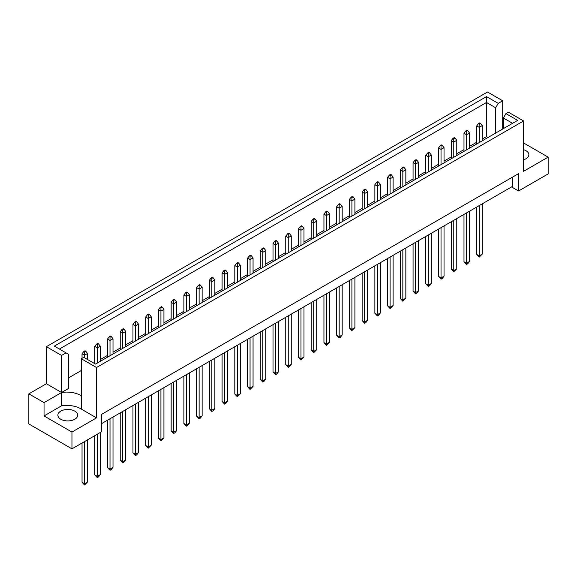 <?xml version="1.0" encoding="UTF-8"?>
<svg xmlns="http://www.w3.org/2000/svg" width="577" height="577" viewBox="0 0 577 577"><rect width="100%" height="100%" fill="white"/><g stroke="black" fill="none" stroke-linecap="round" stroke-linejoin="round"><path stroke-width="0.87" d="M523.591 149.667A9.924 5.727 180 0 1 525.943 150.676A9.924 5.727 180 0 1 528.849 154.723A9.924 5.727 180 0 1 523.591 159.786M74.815 411.134A9.924 5.727 0 0 0 63.997 409.886A9.924 5.727 0 0 0 57.873 415.18A9.924 5.727 0 0 0 60.78 419.234A9.924 5.727 0 0 0 71.598 420.474A9.924 5.727 0 0 0 77.722 415.18A9.924 5.727 0 0 0 74.815 411.134M96.518 367.52L81.328 358.75L81.328 409.107L96.518 417.878L71.959 432.058L71.959 448.841L101.53 431.769L101.53 414.401L518.579 173.627L518.579 190.987L548.15 173.915L548.15 157.132L523.591 171.311L523.591 120.954L96.518 367.52L96.518 417.878M81.328 395.793A19.849 11.461 0 0 0 80.773 395.454A19.849 11.461 0 0 0 61.58 392.497L61.58 355.454L66.052 352.872L68.598 354.343L68.598 388.444L61.58 392.497L61.58 405.804A19.849 11.461 180 0 1 80.773 408.768A19.849 11.461 180 0 1 81.328 409.107M101.53 423.662L512.564 186.357L512.564 177.096M28.85 393.853L44.04 402.623L61.58 392.497L46.391 383.727L28.85 393.853L28.85 423.951L71.959 448.841M46.391 383.727L46.391 346.683L487.5 92.01L502.69 100.78L498.218 103.362L495.672 107.776L486.498 102.475L59.424 349.042M503.389 119.879L502.69 120.29M488.041 137.47L486.498 136.583L482.235 139.043M476.725 142.223L469.505 146.392M463.987 149.573L456.775 153.742M451.257 156.922L444.038 161.091M438.527 164.279L431.307 168.441M425.797 171.629L418.577 175.797M413.06 178.978L405.84 183.147M400.33 186.328L393.11 190.497M387.6 193.677L380.38 197.846M374.87 201.027L367.65 205.196M362.132 208.384L354.913 212.545M349.402 215.733L342.183 219.895M336.672 223.083L329.453 227.251M323.942 230.432L316.723 234.601M311.205 237.782L303.985 241.951M298.475 245.131L291.255 249.3M285.745 252.481L278.525 256.65M273.015 259.838L265.795 263.999M260.277 267.187L253.058 271.356M247.547 274.537L240.328 278.705M234.817 281.886L227.598 286.055M222.087 289.236L214.868 293.404M209.35 296.585L202.13 300.754M196.62 303.942L189.4 308.104M183.89 311.291L176.67 315.46M171.16 318.641L163.94 322.81M158.423 325.991L151.203 330.159M145.692 333.34L138.473 337.509M132.962 340.69L125.743 344.858M120.225 348.046L113.013 352.208M107.495 355.396L100.275 359.558M94.765 362.745L93.972 363.2M81.328 370.499L68.598 377.848M66.052 352.872L54.332 346.106L486.498 96.597L498.218 103.362M61.58 355.454L46.391 346.683M502.69 129.017L502.69 100.78M523.591 142.945L548.15 157.132M71.959 432.058L44.04 415.938L61.58 405.804M44.04 402.623L44.04 415.938M81.328 358.75L83.795 357.329L95.515 364.094L517.656 120.377L505.935 113.611L508.402 112.183L523.591 120.954M518.579 190.987L511.561 186.934M486.498 136.583L486.498 96.597M495.672 133.063L495.672 107.776M503.389 128.613L503.389 118.018L505.935 113.611M512.564 123.312L503.389 118.018M85.742 351.169L85.043 350.766L83.838 351.458L84.538 351.862L85.742 351.169L87.545 353.485L84.538 355.223L84.538 357.754M84.538 351.862L84.538 355.223L82.035 353.773L82.035 358.346M82.035 443.021L82.035 482.264L84.538 483.714L87.545 481.975L87.545 439.84M84.538 441.578L84.538 484.99L82.035 482.264M87.545 481.975L84.538 484.99M87.545 359.493L87.545 353.485M82.035 353.773L83.838 351.458M98.472 343.82L97.773 343.409L96.568 344.108L97.268 344.512L98.472 343.82L100.275 346.135L97.268 347.866L97.268 363.077M97.268 344.512L97.268 347.866L94.765 346.424L94.765 363.661M94.765 435.671L94.765 474.914L97.268 476.364L100.275 474.626L100.275 432.49M97.268 434.229L97.268 477.633L94.765 474.914M100.275 474.626L98.472 476.941L97.268 477.633M100.275 361.346L100.275 346.135M94.765 346.424L96.568 344.108M111.21 336.463L110.503 336.059L109.298 336.759L110.005 337.163L111.21 336.463L113.013 338.778L110.005 340.517L110.005 355.728M110.005 337.163L110.005 340.517L107.495 339.074L107.495 357.177M107.495 420.222L107.495 467.565L110.005 469.014L113.013 467.276L113.013 417.034M110.005 418.772L110.005 470.284L107.495 467.565M113.013 467.276L111.21 469.591L110.005 470.284M113.013 353.989L113.013 338.778M107.495 339.074L109.298 336.759M136.67 321.764L135.97 321.36L134.766 322.053L135.465 322.456L136.67 321.764L138.473 324.079L135.465 325.817L135.465 341.029M135.465 322.456L135.465 325.817L132.962 324.368L132.962 342.471M132.962 405.516L132.962 452.866L135.465 454.308L138.473 452.577L138.473 402.335M135.465 404.073L135.465 455.585L132.962 452.866M138.473 452.577L136.67 454.892L135.465 455.585M138.473 339.29L138.473 324.079M132.962 324.368L134.766 322.053M162.137 307.065L161.43 306.661L160.226 307.353L160.933 307.757L162.137 307.065L163.94 309.38L160.933 311.118L160.933 326.33M160.933 307.757L160.933 311.118L158.423 309.669L158.423 327.772M158.423 390.817L158.423 438.159L160.933 439.609L163.94 437.871L163.94 387.636M160.933 389.367L160.933 440.886L158.423 438.159M163.94 437.871L160.933 440.886M163.94 324.591L163.94 309.38M158.423 309.669L160.226 307.353M187.597 292.366L186.898 291.955L185.693 292.654L186.393 293.058L187.597 292.366L189.4 294.681L186.393 296.412L186.393 311.623M186.393 293.058L186.393 296.412L183.89 294.97L183.89 313.073M183.89 376.117L183.89 423.46L186.393 424.91L189.4 423.172L189.4 372.93M186.393 374.668L186.393 426.179L183.89 423.46M189.4 423.172L187.597 425.487L186.393 426.179M189.4 309.885L189.4 294.681M183.89 294.97L185.693 292.654M123.94 329.114L123.233 328.71L122.035 329.402L122.735 329.813L123.94 329.114L125.743 331.429L122.735 333.167L122.735 348.378M122.735 329.813L122.735 333.167L120.225 331.717L120.225 349.828M120.225 412.865L120.225 460.215L122.735 461.665L125.743 459.927L125.743 409.684M122.735 411.423L122.735 462.934L120.225 460.215M125.743 459.927L123.94 462.242L122.735 462.934M125.743 346.64L125.743 331.429M120.225 331.717L122.035 329.402M149.4 314.415L148.7 314.011L147.496 314.703L148.195 315.107L149.4 314.415L151.203 316.73L148.195 318.468L148.195 333.679M148.195 315.107L148.195 318.468L145.692 317.018L145.692 335.122M145.692 398.166L145.692 445.516L148.195 446.959L151.203 445.22L151.203 394.985M148.195 396.716L148.195 448.235L145.692 445.516M151.203 445.22L148.195 448.235M151.203 331.941L151.203 316.73M145.692 317.018L147.496 314.703M174.867 299.715L174.16 299.312L172.963 300.004L173.663 300.408L174.867 299.715L176.67 302.031L173.663 303.762L173.663 318.973M173.663 300.408L173.663 303.762L171.16 302.319L171.16 320.423M171.16 383.467L171.16 430.81L173.663 432.26L176.67 430.521L176.67 380.279M173.663 382.017L173.663 433.529L171.16 430.81M176.67 430.521L174.867 432.837L173.663 433.529M176.67 317.242L176.67 302.031M171.16 302.319L172.963 300.004M200.327 285.009L199.628 284.605L198.423 285.305L199.123 285.709L200.327 285.009L202.13 287.324L199.123 289.063L199.123 304.274M199.123 285.709L199.123 289.063L196.62 287.62L196.62 305.723M196.62 368.761L196.62 416.111L199.123 417.56L202.13 415.822L202.13 365.58M199.123 367.318L199.123 418.83L196.62 416.111M202.13 415.822L200.327 418.137L199.123 418.83M202.13 302.536L202.13 287.324M196.62 287.62L198.423 285.305M213.064 277.66L212.358 277.256L211.153 277.948L211.86 278.359L213.064 277.66L214.868 279.975L211.86 281.713L211.86 296.924M211.86 278.359L211.86 281.713L209.35 280.263L209.35 298.367M209.35 361.411L209.35 408.761L211.86 410.204L214.868 408.473L214.868 358.23M211.86 359.969L211.86 411.48L209.35 408.761M214.868 408.473L213.064 410.788L211.86 411.48M214.868 295.186L214.868 279.975M209.35 280.263L211.153 277.948M238.525 262.961L237.825 262.557L236.62 263.249L237.32 263.653L238.525 262.961L240.328 265.276L237.32 267.014L237.32 282.225M237.32 263.653L237.32 267.014L234.817 265.564L234.817 283.668M234.817 346.712L234.817 394.055L237.32 395.505L240.328 393.766L240.328 343.531M237.32 345.262L237.32 396.781L234.817 394.055M240.328 393.766L237.32 396.781M240.328 280.487L240.328 265.276M234.817 265.564L236.62 263.249M263.992 248.261L263.285 247.85L262.081 248.55L262.787 248.954L263.992 248.261L265.795 250.577L262.787 252.308L262.787 267.519M262.787 248.954L262.787 252.308L260.277 250.865L260.277 268.969M260.277 332.013L260.277 379.356L262.787 380.806L265.795 379.067L265.795 328.825M262.787 330.563L262.787 382.075L260.277 379.356M265.795 379.067L263.992 381.383L262.787 382.075M265.795 265.781L265.795 250.577M260.277 250.865L262.081 248.55M225.795 270.31L225.088 269.906L223.89 270.599L224.59 271.002L225.795 270.31L227.598 272.625L224.59 274.363L224.59 289.575M224.59 271.002L224.59 274.363L222.087 272.914L222.087 291.017M222.087 354.062L222.087 401.412L224.59 402.854L227.598 401.123L227.598 350.881M224.59 352.619L224.59 404.131L222.087 401.412M227.598 401.123L225.795 403.438L224.59 404.131M227.598 287.836L227.598 272.625M222.087 272.914L223.89 270.599M251.255 255.611L250.555 255.207L249.351 255.899L250.05 256.303L251.255 255.611L253.058 257.926L250.05 259.657L250.05 274.868M250.05 256.303L250.05 259.657L247.547 258.215L247.547 276.318M247.547 339.363L247.547 386.705L250.05 388.155L253.058 386.417L253.058 336.175M250.05 337.913L250.05 389.432L247.547 386.705M253.058 386.417L250.05 389.432M253.058 273.137L253.058 257.926M247.547 258.215L249.351 255.899M276.722 240.905L276.015 240.501L274.818 241.2L275.517 241.604L276.722 240.905L278.525 243.22L275.517 244.958L275.517 260.169M275.517 241.604L275.517 244.958L273.015 243.516L273.015 261.619M273.015 324.663L273.015 372.006L275.517 373.456L278.525 371.718L278.525 321.476M275.517 323.214L275.517 374.725L273.015 372.006M278.525 371.718L276.722 374.033L275.517 374.725M278.525 258.431L278.525 243.22M273.015 243.516L274.818 241.2M289.452 233.555L288.752 233.151L287.548 233.844L288.248 234.255L289.452 233.555L291.255 235.87L288.248 237.609L288.248 252.82M288.248 234.255L288.248 237.609L285.745 236.159L285.745 254.269M285.745 317.307L285.745 364.657L288.248 366.099L291.255 364.368L291.255 314.126M288.248 315.864L288.248 367.376L285.745 364.657M291.255 364.368L289.452 366.683L288.248 367.376M291.255 251.082L291.255 235.87M285.745 236.159L287.548 233.844M314.919 218.856L314.213 218.452L313.008 219.145L313.715 219.548L314.919 218.856L316.723 221.171L313.715 222.91L313.715 238.121M313.715 219.548L313.715 222.91L311.205 221.46L311.205 239.563M311.205 302.608L311.205 349.958L313.715 351.4L316.723 349.662L316.723 299.427M313.715 301.158L313.715 352.677L311.205 349.958M316.723 349.662L313.715 352.677M316.723 236.382L316.723 221.171M311.205 221.46L313.008 219.145M340.38 204.157L339.68 203.746L338.475 204.446L339.175 204.849L340.38 204.157L342.183 206.472L339.175 208.203L339.175 223.414M339.175 204.849L339.175 208.203L336.672 206.761L336.672 224.864M336.672 287.909L336.672 335.251L339.175 336.701L342.183 334.963L342.183 284.721M339.175 286.459L339.175 337.971L336.672 335.251M342.183 334.963L340.38 337.278L339.175 337.971M342.183 221.683L342.183 206.472M336.672 206.761L338.475 204.446M365.847 189.451L365.14 189.047L363.936 189.739L364.642 190.15L365.847 189.451L367.65 191.766L364.642 193.504L364.642 208.715M364.642 190.15L364.642 193.504L362.132 192.054L362.132 210.165M362.132 273.202L362.132 320.552L364.642 322.002L367.65 320.264L367.65 270.022M364.642 271.76L364.642 323.271L362.132 320.552M367.65 320.264L365.847 322.579L364.642 323.271M367.65 206.977L367.65 191.766M362.132 192.054L363.936 189.739M391.307 174.752L390.607 174.348L389.403 175.04L390.102 175.444L391.307 174.752L393.11 177.067L390.102 178.805L390.102 194.016M390.102 175.444L390.102 178.805L387.6 177.355L387.6 195.459M387.6 258.503L387.6 305.853L390.102 307.296L393.11 305.558L393.11 255.322M390.102 257.053L390.102 308.572L387.6 305.853M393.11 305.558L390.102 308.572M393.11 192.278L393.11 177.067M387.6 177.355L389.403 175.04M416.774 160.053L416.067 159.649L414.863 160.341L415.57 160.745L416.774 160.053L418.577 162.368L415.57 164.099L415.57 179.31M415.57 160.745L415.57 164.099L413.06 162.656L413.06 180.76M413.06 243.804L413.06 291.147L415.57 292.597L418.577 290.858L418.577 240.616M415.57 242.354L415.57 293.866L413.06 291.147M418.577 290.858L416.774 293.174L415.57 293.866M418.577 177.579L418.577 162.368M413.06 162.656L414.863 160.341M442.234 145.346L441.535 144.942L440.33 145.635L441.03 146.046L442.234 145.346L444.038 147.662L441.03 149.4L441.03 164.611M441.03 146.046L441.03 149.4L438.527 147.95L438.527 166.061M438.527 229.098L438.527 276.448L441.03 277.898L444.038 276.159L444.038 225.917M441.03 227.655L441.03 279.167L438.527 276.448M444.038 276.159L442.234 278.475L441.03 279.167M444.038 162.873L444.038 147.662M438.527 147.95L440.33 145.635M467.702 130.647L466.995 130.243L465.79 130.936L466.497 131.34L467.702 130.647L469.505 132.962L466.497 134.701L466.497 149.912M466.497 131.34L466.497 134.701L463.987 133.251L463.987 151.354M463.987 214.399L463.987 261.749L466.497 263.191L469.505 261.46L469.505 211.218M466.497 212.956L466.497 264.468L463.987 261.749M469.505 261.46L467.702 263.776L466.497 264.468M469.505 148.174L469.505 132.962M463.987 133.251L465.79 130.936M302.182 226.206L301.482 225.802L300.278 226.494L300.985 226.898L302.182 226.206L303.985 228.521L300.985 230.259L300.985 245.47M300.985 226.898L300.985 230.259L298.475 228.809L298.475 246.913M298.475 309.957L298.475 357.307L300.985 358.75L303.985 357.019L303.985 306.776M300.985 308.515L300.985 360.026L298.475 357.307M303.985 357.019L300.985 360.026M303.985 243.732L303.985 228.521M298.475 228.809L300.278 226.494M327.649 211.507L326.95 211.103L325.745 211.795L326.445 212.199L327.649 211.507L329.453 213.822L326.445 215.56L326.445 230.764M326.445 212.199L326.445 215.56L323.942 214.11L323.942 232.214M323.942 295.258L323.942 342.601L326.445 344.051L329.453 342.312L329.453 292.077M326.445 293.808L326.445 345.327L323.942 342.601M329.453 342.312L326.445 345.327M329.453 229.033L329.453 213.822M323.942 214.11L325.745 211.795M353.11 196.8L352.41 196.396L351.205 197.096L351.912 197.5L353.11 196.8L354.913 199.115L351.912 200.854L351.912 216.065M351.912 197.5L351.912 200.854L349.402 199.411L349.402 217.515M349.402 280.559L349.402 327.902L351.912 329.352L354.913 327.613L354.913 277.371M351.912 279.109L351.912 330.621L349.402 327.902M354.913 327.613L351.912 330.621M354.913 214.327L354.913 199.115M349.402 199.411L351.205 197.096M378.577 182.101L377.877 181.697L376.673 182.39L377.372 182.794L378.577 182.101L380.38 184.416L377.372 186.155L377.372 201.366M377.372 182.794L377.372 186.155L374.87 184.705L374.87 202.808M374.87 265.853L374.87 313.203L377.372 314.645L380.38 312.914L380.38 262.672M377.372 264.41L377.372 315.922L374.87 313.203M380.38 312.914L378.577 315.23L377.372 315.922M380.38 199.628L380.38 184.416M374.87 184.705L376.673 182.39M404.037 167.402L403.337 166.998L402.133 167.691L402.84 168.095L404.037 167.402L405.84 169.717L402.84 171.456L402.84 186.667M402.84 168.095L402.84 171.456L400.33 170.006L400.33 188.109M400.33 251.154L400.33 298.497L402.84 299.946L405.84 298.208L405.84 247.973M402.84 249.704L402.84 301.223L400.33 298.497M405.84 298.208L402.84 301.223M405.84 184.928L405.84 169.717M400.33 170.006L402.133 167.691M429.504 152.703L428.805 152.292L427.6 152.992L428.3 153.395L429.504 152.703L431.307 155.018L428.3 156.749L428.3 171.96M428.3 153.395L428.3 156.749L425.797 155.307L425.797 173.41M425.797 236.455L425.797 283.797L428.3 285.247L431.307 283.509L431.307 233.267M428.3 235.005L428.3 286.517L425.797 283.797M431.307 283.509L429.504 285.824L428.3 286.517M431.307 170.222L431.307 155.018M425.797 155.307L427.6 152.992M454.964 137.997L454.265 137.593L453.06 138.285L453.767 138.696L454.964 137.997L456.775 140.312L453.767 142.05L453.767 157.261M453.767 138.696L453.767 142.05L451.257 140.6L451.257 158.704M451.257 221.748L451.257 269.098L453.767 270.541L456.775 268.81L456.775 218.568M453.767 220.306L453.767 271.817L451.257 269.098M456.775 268.81L453.767 271.817M456.775 155.523L456.775 140.312M451.257 140.6L453.06 138.285M480.432 123.298L479.732 122.894L478.528 123.586L479.227 123.99L480.432 123.298L482.235 125.613L479.227 127.351L479.227 142.562M479.227 123.99L479.227 127.351L476.725 125.901L476.725 144.005M476.725 207.049L476.725 254.392L479.227 255.842L482.235 254.104L482.235 203.869M479.227 205.6L479.227 257.118L476.725 254.392M482.235 254.104L479.227 257.118M482.235 140.824L482.235 125.613M476.725 125.901L478.528 123.586"/></g></svg>
